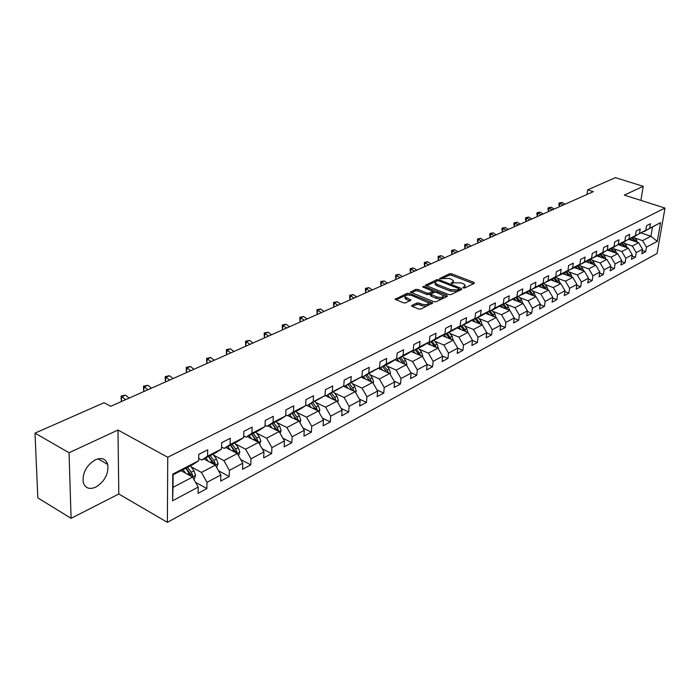 <?xml version="1.0" encoding="UTF-8"?>
<svg xmlns="http://www.w3.org/2000/svg" width="700" height="700" viewBox="0 0 700 700"><rect width="100%" height="100%" fill="white"/><g stroke="black" fill="none" stroke-linecap="round" stroke-linejoin="round"><path stroke-width="1.05" d="M463.269 287.884L464.791 287.919L474.39 283.299L474.023 282.389L451.64 273.805L449.505 273.752L439.609 278.574L449.689 278.486L453.451 280.578L452.611 282.118L451.351 282.713L451.579 283.351L454.352 282.791L461.274 282.957L463.155 283.684L465.115 285.092L464.275 286.632L463.024 287.236L463.269 287.884M95.909 487.077C104.834 481.285 108.78 473.734 107.739 464.415C105.805 458.78 101.666 457.24 95.322 459.786C86.441 465.351 82.399 472.832 83.195 482.248C85.138 488.224 89.381 489.834 95.909 487.077M411.871 305.384L411.574 305.953L412.151 306.373L418.644 309.006L420.919 309.059L432.74 302.951L409.342 293.379L407.111 293.326L395.15 299.285L403.419 302.82L405.685 302.873L410.979 299.967L405.072 296.914C405.291 294.989 407.54 294.543 411.836 295.558L428.435 302.741C428.207 304.675 425.941 305.121 421.636 304.08L419.116 303.065L416.859 303.012L411.871 305.384L411.793 306.18M117.985 430.036L69.046 452.751L35 433.125L37.817 497.892L71.085 518.332L118.808 494.008L167.379 522.349L167.746 457.258L117.985 430.036L118.808 494.008M640.903 200.393L643.239 186.331L624.312 195.107L665 208.066L167.746 457.258M643.239 186.331L615.405 177.651L587.659 189.857L586.976 194.46M35 433.125L104.064 402.727L110.723 406.289L593.267 191.66L587.659 189.857M448.621 294.595L450.826 294.648L461.755 289.38L461.405 288.453L438.891 279.711L436.73 279.659L425.399 285.267L448.621 294.595M447.309 296.345L436.082 301.752L433.834 301.709L410.48 292.18L415.651 289.38L417.865 289.433L427.017 293.072L429.24 293.125L432.705 291.095L422.608 286.921L423.938 286.3L446.976 295.391L447.309 296.345M167.379 522.349L657.055 253.496L665 208.066M195.519 482.291L206.876 488.565L207.008 482.352L220.859 474.941L220.701 481.101L229.197 476.508L229.373 470.383L242.769 463.216L242.568 469.298L250.775 464.861L251.002 458.815L263.953 451.876L263.699 457.887L271.644 453.6L271.906 447.624L284.436 440.912L284.148 446.845L291.839 442.697L292.145 436.791L304.273 430.299L303.94 436.161L311.386 432.136L311.736 426.309L323.479 420.017L323.12 425.81L330.33 421.916L330.706 416.15L342.09 410.06L341.696 415.783L348.688 412.002L349.099 406.315L360.132 400.4L359.704 406.061L366.485 402.395L366.922 396.769L377.632 391.037L377.178 396.629L383.757 393.076L384.221 387.511L394.608 381.955L394.126 387.476L400.514 384.029L401.004 378.525L411.092 373.126L410.585 378.595L416.789 375.244L417.305 369.81L427.105 364.56L426.571 369.959L432.591 366.713L433.134 361.331L442.654 356.239L442.094 361.576L447.956 358.418L448.516 353.098L457.774 348.145L457.196 353.43L462.892 350.35L463.47 345.1L472.474 340.279L471.879 345.502L477.418 342.51L478.021 337.312L486.771 332.631L486.159 337.794L491.549 334.88L492.17 329.744L500.684 325.185L500.054 330.286L505.304 327.46L505.934 322.368L514.229 317.931L513.581 322.989L518.691 320.224L519.347 315.192L527.424 310.87L526.759 315.875L531.738 313.189L532.403 308.21L540.269 303.993L539.595 308.945L544.442 306.329L545.125 301.394L552.799 297.29L552.108 302.19L556.832 299.635L557.524 294.761L565.005 290.762L564.296 295.61L568.907 293.116L569.616 288.295L576.905 284.392L576.196 289.188L580.685 286.764L581.403 281.986L588.516 278.18L587.79 282.922L592.183 280.56L592.909 275.826L599.847 272.116L599.113 276.815L603.391 274.505L604.126 269.824L610.899 266.192L610.164 270.848L614.337 268.59L615.081 263.961L621.696 260.418L620.944 265.029L625.03 262.824L625.782 258.23L632.24 254.774L631.479 259.341L635.469 257.189L636.23 252.639L642.539 249.261L641.769 253.785L645.671 251.676L646.433 247.179L657.291 241.369L660.555 222.67L643.676 231.578M206.876 488.565L198.091 493.308L198.196 487.069L172.576 500.78L172.778 474.119L198.643 460.784L198.756 454.387L207.673 449.838L207.541 456.199L221.524 448.989L221.69 442.68L230.3 438.279L230.116 444.561L243.635 437.588L243.845 431.366L252.157 427.114L251.93 433.309L264.994 426.58L265.248 420.429L273.297 416.325L273.026 422.441L285.661 415.922L285.959 409.859L293.738 405.877L293.431 411.924L305.655 405.615L305.988 399.621L313.521 395.78L313.171 401.739L325.01 395.64L325.386 389.716L332.684 385.998L332.29 391.886L343.761 385.971L344.172 380.126L351.243 376.512L350.822 382.331L361.935 376.609L362.373 370.825L369.224 367.325L368.777 373.074L379.558 367.517L380.021 361.812L386.671 358.418L386.19 364.096L396.655 358.706L397.145 353.071L403.594 349.773L403.086 355.39L413.245 350.158L413.761 344.584L420.026 341.39L419.493 346.938L429.345 341.854L429.896 336.341L435.977 333.244L435.418 338.721L444.999 333.786L445.559 328.344L451.474 325.325L450.896 330.75L460.198 325.946L460.784 320.565L466.532 317.634L465.938 322.998L474.976 318.334L475.589 313.005L481.171 310.152L480.559 315.455L489.352 310.922L489.983 305.655L495.416 302.881L494.778 308.123L503.344 303.713L503.983 298.506L509.267 295.803L508.62 300.991L516.95 296.695L517.615 291.541L522.76 288.916L522.095 294.044L530.206 289.861L530.88 284.769L535.894 282.214L535.211 287.28L543.113 283.203L543.804 278.171L548.686 275.678L547.995 280.691L555.695 276.727L556.395 271.74L561.146 269.308L560.446 274.277L567.954 270.401L568.663 265.475L573.3 263.104L572.582 268.012L579.898 264.241L580.624 259.368L585.148 257.058L584.421 261.914L591.553 258.239L592.288 253.409L596.697 251.151L595.962 255.964L602.928 252.376L603.671 247.59L607.976 245.394L607.224 250.162L614.023 246.654L614.775 241.92L618.975 239.776L618.214 244.493L624.846 241.071L625.616 236.39L629.711 234.29L628.95 238.963L635.425 235.62L636.195 230.983L640.202 228.935L639.424 233.555L645.759 230.291L646.538 225.706L650.449 223.702L649.661 228.279L660.555 222.67M203.84 458.929L215.355 465.106L201.442 472.412L191.065 466.751M198.686 458.439L201.67 460.049L215.644 452.839L221.524 448.989M201.442 472.412L207.008 482.352M216.676 467.46L218.059 463.662L215.329 465.097L220.859 474.941M207.541 456.199L201.67 460.049M225.881 447.545L237.335 453.556L223.895 460.617L213.631 455.149M221.576 447.02L224.219 448.403L237.72 441.438L243.635 437.588M223.895 460.617L229.373 470.383M237.335 453.556L242.769 463.216M230.116 444.561L224.219 448.403M247.205 436.546L258.598 442.382L245.595 449.216L235.445 443.931M243.688 435.96L246.015 437.159L259.07 430.421L264.994 426.58M245.595 449.216L251.002 458.815M258.598 442.382L263.953 451.876M251.93 433.309L246.015 437.159M267.829 425.898L279.16 431.576L266.586 438.183L256.533 433.081M265.055 425.259L267.085 426.283L279.711 419.764L285.661 415.922M266.586 438.183L271.906 447.624M279.16 431.576L284.436 440.912M273.026 422.441L267.085 426.283M287.805 415.59L299.075 421.12L286.895 427.516L276.955 422.572M285.714 414.89L287.481 415.756L299.696 409.447L305.655 405.615M286.895 427.516L292.145 436.791M299.075 421.12L304.273 430.299M293.431 411.924L287.481 415.756M305.69 404.906L318.351 410.988L306.556 417.183L296.713 412.396M305.699 404.845L307.213 405.571L325.01 395.64M306.556 417.183L311.736 426.309M318.351 410.988L323.479 420.017M313.171 401.739L307.213 405.571M325.019 395.517L337.033 401.179L325.605 407.181L315.866 402.535M325.045 395.098L326.331 395.701L343.761 385.971M325.605 407.181L330.706 416.15M337.033 401.179L342.09 410.06M332.29 391.886L326.331 395.701M343.368 386.225L355.145 391.659L344.067 397.477L334.416 392.971M343.787 385.648L344.855 386.146L361.935 376.609M344.067 397.477L349.099 406.315M355.145 391.659L360.132 400.4M350.822 382.331L344.855 386.146M361.069 377.16L372.706 382.428L361.961 388.08L352.415 383.705M361.944 376.486L362.81 376.88L379.558 367.517M361.961 388.08L366.922 396.769M373.152 383.206L373.616 381.929L372.689 382.419L377.632 391.037M368.777 373.074L362.81 376.88M378.245 368.358L389.751 373.476L379.321 378.954L369.871 374.701M379.496 367.561L380.231 367.885L390.696 362.486L396.655 358.706M379.321 378.954L384.221 387.511M389.751 373.476L394.608 381.955M386.19 364.096L380.231 367.885M394.914 359.809L406.297 364.779L396.174 370.099L386.811 365.969M396.428 358.855L397.136 359.161L407.295 353.92L413.245 350.158M396.174 370.099L401.004 378.525M406.297 364.779L411.092 373.126M403.086 355.39L397.136 359.161M411.101 351.505L422.363 356.335L412.536 361.506L403.27 357.49M412.86 350.402L413.543 350.691L423.404 345.599L429.345 341.854M412.536 361.506L417.305 369.81M422.572 356.694L422.8 356.099L422.345 356.335L427.105 364.56M419.493 346.938L413.543 350.691M426.842 343.438L437.981 348.136L428.426 353.159L419.248 349.248M428.82 342.186L429.485 342.466L439.066 337.523L444.999 333.786M428.426 353.159L433.134 361.331M438.113 348.373L442.654 356.239M435.418 338.721L429.485 342.466M442.129 335.589L453.154 340.165L443.87 345.039L434.779 341.233M444.325 334.206L444.973 334.469L454.282 329.665L460.198 325.946M443.87 345.039L448.516 353.098M453.154 340.165L457.774 348.145M450.896 330.75L444.973 334.469M457.004 327.959L467.915 332.412L458.876 337.155L449.881 333.445M459.401 326.454L460.023 326.707L469.079 322.026L474.976 318.334M458.876 337.155L463.47 345.1M467.898 332.404L472.474 340.279M465.938 322.998L460.023 326.707M471.468 320.53L482.265 324.87L473.48 329.481L464.564 325.868M474.058 318.911L474.661 319.148L483.472 314.598L489.352 310.922M473.48 329.481L478.021 337.312M482.265 324.87L486.771 332.631M480.559 315.455L474.661 319.148M485.555 313.303L496.239 317.529L487.681 322.017L478.852 318.491M488.32 311.57L488.898 311.797L497.472 307.37L503.344 303.713M487.681 322.017L492.17 329.744M496.239 317.529L500.684 325.185M494.778 308.123L488.898 311.797M499.258 306.259L509.836 310.38L501.506 314.755L492.756 311.316M502.198 304.43L506.24 308.98M516.95 296.695L502.758 304.649L508.62 300.991M501.506 314.755L505.934 322.368M509.836 310.38L514.229 317.931M512.61 299.399L523.075 303.424L514.972 307.685L506.301 304.325M515.699 297.474L524.379 293.493L530.206 289.861M514.972 307.685L519.347 315.192M523.075 303.424L527.424 310.87M522.095 294.044L516.25 297.684M525.613 292.723L535.981 296.651L528.08 300.799L519.488 297.517M528.859 290.701L537.303 286.816L543.113 283.203M528.08 300.799L532.403 308.21M535.981 296.651L540.269 303.993M535.211 287.28L529.392 290.902M538.282 286.204L548.555 290.045L540.855 294.088L532.341 290.885M541.669 284.104L549.903 280.315L555.695 276.727M540.855 294.088L545.125 301.394M548.555 290.045L552.799 297.29M547.995 280.691L542.185 284.296M550.637 279.86L560.805 283.605L553.298 287.543L544.871 284.41M554.164 277.672L562.179 273.98L567.954 270.401M553.298 287.543L557.524 294.761M560.805 283.605L565.005 290.762M560.446 274.277L554.663 277.856M562.686 273.665L572.758 277.322L565.442 281.172L557.077 278.11M566.335 271.408L574.157 267.794L579.898 264.241M565.442 281.172L569.616 288.295M572.758 277.322L576.905 284.392M572.582 268.012L566.825 271.582M574.438 267.619L584.413 271.197L577.273 274.951L568.986 271.95M578.209 265.291L585.839 261.765L591.553 258.239M577.273 274.951L581.403 281.986M584.413 271.197L588.516 278.18M584.421 261.914L578.681 265.457M585.909 261.721L595.788 265.221L588.822 268.887L580.615 265.956M589.785 259.324L597.231 255.885L602.928 252.376M588.822 268.887L592.909 275.826M595.788 265.221L599.847 272.116M595.962 255.964L590.249 259.49M597.091 255.964L606.891 259.394L600.093 262.964L591.955 260.094M601.09 253.505L614.023 246.654M600.093 262.964L604.126 269.824M606.891 259.394L610.899 266.192M607.224 250.162L601.536 253.662M607.994 250.329L617.733 253.697L611.091 257.18L603.024 254.371M612.115 247.826L624.846 241.071M611.091 257.18L615.081 263.961M617.733 253.697L621.696 260.418M618.214 244.493L612.553 247.975M618.651 244.834L628.311 248.132L621.827 251.545L613.83 248.789M622.886 242.279L635.425 235.62M621.827 251.545L625.782 258.23M628.311 248.132L632.24 254.774M628.95 238.963L623.315 242.428M629.055 239.461L638.654 242.699L632.319 246.032L624.391 243.338M633.404 236.862L645.759 230.291M632.319 246.032L636.23 252.639M638.654 242.699L642.539 249.261M639.424 233.555L633.815 237.002M641.279 233.039L650.93 236.25L642.565 240.642L634.707 238M642.565 240.642L646.433 247.179M652.452 227.386L650.93 236.25L657.291 241.369M649.661 228.279L644.079 231.709M69.046 452.751L71.085 518.332M198.643 460.784L192.789 464.634L173.119 474.784L173.023 487.34L192.596 477.059L181.037 470.698M172.778 474.119L173.119 474.784M173.023 487.34L172.576 500.78M194.014 479.588L195.597 475.466L192.579 477.05L198.196 487.069M642.32 250.539L645.671 251.676M632.039 256.007L635.469 257.189M621.504 261.599L625.03 262.824M610.724 267.321L614.337 268.59M599.681 273.175L603.391 274.505M588.367 279.178L592.183 280.56M576.765 285.32L580.685 286.764M564.874 291.62L568.907 293.116M552.685 298.078L556.832 299.635M540.173 304.692L544.442 306.329M527.345 311.483L531.738 313.189M514.168 318.447L518.691 320.224M500.631 325.596L505.304 327.46M486.736 332.938L491.549 334.88M472.448 340.471L477.418 342.51M457.765 348.215L462.892 350.35M442.592 356.142L447.956 358.418M426.93 364.262L432.591 366.713M410.795 372.61L416.789 375.244M394.179 381.194L400.514 384.029M377.046 390.023L383.757 393.076M359.389 399.105L366.485 402.395M341.171 408.45L348.688 412.002M322.376 418.075L330.33 421.916M302.96 427.98L311.386 432.136M282.905 438.191L291.839 442.697M262.168 448.718L271.644 453.6M240.713 459.567L250.775 464.861M218.514 470.75L229.197 476.508M464.205 288.033L465.001 286.099M452.567 283.5L453.346 281.575M473.55 283.701L451.491 275.231L449.356 275.179L441.079 279.011M437.106 280.954L426.352 285.828M460.933 289.783L459.13 289.074L458.815 290.631L457.485 291.27L457.642 289.817L450.634 289.66L437.089 284.366L435.216 283.019L436.091 281.426L437.439 280.805L438.953 280.84L458.727 288.531L458.972 289.179L457.642 289.817M435.356 283.238L435.076 284.463L436.94 285.81L437.089 284.366M457.485 291.27L450.485 291.113L436.94 285.81M411.425 292.74L415.52 290.841L415.651 289.38M432.67 291.445L432.285 293.081L429.091 294.586L426.877 294.534L417.734 290.894L415.52 290.841M432.74 291.287L434.928 292.154M443.144 295.4L446.512 296.73M436.608 296.879C440.808 297.894 443.039 297.474 443.284 295.619L436.398 292.364L434.192 292.32L430.727 294.35L436.608 296.879L436.459 298.349C440.659 299.364 442.881 298.944 443.135 297.08L443.196 296.546M430.614 295.461L431.165 296.24L431.314 294.779M436.459 298.349L431.165 296.24M428.339 303.73L428.295 304.22C428.067 306.162 425.801 306.609 421.496 305.567L418.976 304.553L416.719 304.5L412.493 306.512M405.029 297.395L404.941 298.392L406.455 299.486L406.586 298.007M409.92 300.886L406.455 299.486M409.666 295.033L406.98 294.796L396.086 299.845M431.681 303.87L428.269 302.505M637.481 242.305L636.519 240.109L633.832 236.994M632.109 240.494L630.516 238.639M635.924 241.78L632.441 237.457M631.697 237.912L634.637 241.343M565.023 204.225L562.03 202.414L560.306 203.175L559.282 205.931L560.087 206.421M563.308 204.986L559.169 202.965L562.03 202.414M559.282 205.931L558.766 204.067L559.169 202.965M627.209 247.756L626.22 245.473L623.516 242.322M621.731 245.884L620.113 243.985M625.625 247.214L622.081 242.777M621.32 243.25L624.321 246.767M616.691 253.339L615.685 250.968L612.964 247.765M611.117 251.414L609.455 249.463M615.09 252.779L611.468 248.229M610.689 248.701L613.769 252.324M554.207 209.037L551.189 207.2L549.43 207.979L548.406 210.761L549.22 211.26M552.449 209.816L548.301 207.751L551.189 207.2M548.406 210.761L547.89 208.871L548.301 207.751M543.148 213.955L540.102 212.091L538.3 212.888L537.285 215.696L538.099 216.204M541.345 214.76L537.18 212.66L540.102 212.091M537.285 215.696L536.769 213.78L537.18 212.66M605.92 259.053L604.905 256.585L602.149 253.348M600.241 257.066L598.553 255.071M604.301 258.484L600.609 253.803M599.812 254.293L602.954 258.011M594.895 264.906L593.854 262.342L591.08 259.061M589.111 262.859L587.379 260.811M593.25 264.32L589.496 259.507M588.674 260.015L591.894 263.839M583.599 270.909L582.54 268.24L579.74 264.915M577.701 268.791L575.934 266.691M581.928 270.305L578.095 265.361M577.264 265.877L580.554 269.815M531.825 218.995L528.762 217.096L526.916 217.91L525.91 220.754L526.733 221.261M529.988 219.809L525.796 217.674L528.762 217.096M525.91 220.754L525.394 218.803L525.796 217.674M520.24 224.149L517.151 222.224L515.27 223.055L514.264 225.916L515.086 226.432M518.359 224.98L514.15 222.801L517.151 222.224M514.264 225.916L513.747 223.947L514.15 222.801M508.384 229.416L505.278 227.474L503.344 228.322L502.338 231.21L503.169 231.735M506.459 230.274L502.233 228.06L505.278 227.474M502.338 231.21L501.83 229.215L502.233 228.06M496.239 234.824L493.106 232.838L491.129 233.713L490.131 236.626L490.971 237.16M494.261 235.699L490.026 233.441L493.106 232.838M490.131 236.626L489.624 234.605L490.026 233.441M483.805 240.354L480.646 238.341L478.625 239.234L477.627 242.182L478.476 242.725M481.784 241.255L477.523 238.945L480.646 238.341M477.627 242.182L477.523 238.945M471.056 246.024L467.88 243.976L465.806 244.895L464.817 247.87L465.675 248.412M468.983 246.943L464.713 244.598L467.88 243.976M464.817 247.87L464.713 244.598M458.001 251.825L454.799 249.751L452.673 250.696L451.692 253.689L452.55 254.249M455.875 252.77L451.588 250.381L454.799 249.751M451.692 253.689L451.588 250.381M444.614 257.784L441.394 255.675L439.215 256.637L438.235 259.665L439.101 260.234M442.435 258.755L438.13 256.314L441.394 255.675M438.235 259.665L438.13 256.314M430.885 263.891L427.639 261.748L425.399 262.736L424.436 265.79L425.303 266.368M428.645 264.88L424.331 262.395L427.639 261.748M424.436 265.79L424.331 262.395M416.797 270.156L413.534 267.977L411.241 268.984L410.279 272.072L411.154 272.668M414.505 271.171L410.174 268.634L413.534 267.977M410.279 272.072L410.174 268.634M402.342 276.579L399.061 274.365L396.699 275.406L395.754 278.521L396.637 279.125M399.998 277.629L395.649 275.03L399.061 274.365M395.754 278.521L395.649 275.03M387.511 283.176L384.195 280.928L381.78 281.995L380.844 285.145L381.727 285.749M385.096 284.252L380.739 281.601L384.195 280.928M380.844 285.145L380.739 281.601M372.277 289.957L368.944 287.656L366.459 288.759L365.531 291.944L366.424 292.556M369.793 291.06L365.435 288.356L368.944 287.656M365.531 291.944L365.435 288.356M356.624 296.914L353.273 294.578L350.717 295.706L349.808 298.918L350.7 299.547M354.078 298.051L349.711 295.286L353.273 294.578M349.808 298.918L349.711 295.286M340.55 304.071L337.164 301.691L334.547 302.846L333.646 306.092L334.547 306.731M337.925 305.235L333.55 302.409L337.164 301.691M333.646 306.092L333.55 302.409M324.021 311.421L320.618 308.998L317.914 310.188L317.03 313.469L317.94 314.125M321.326 312.62L316.934 309.724L320.618 308.998M317.03 313.469L316.934 309.724M307.02 318.981L303.59 316.514L300.816 317.739L299.95 321.055L300.869 321.72M304.246 320.215L299.854 317.257L303.59 316.514M299.95 321.055L299.854 317.257M289.529 326.76L286.081 324.24L283.229 325.5L282.371 328.851L283.299 329.534M286.676 328.029L282.284 325.001L286.081 324.24M282.371 328.851L282.284 325.001M271.53 334.766L268.056 332.203L265.116 333.498L264.285 336.884L265.213 337.575M268.599 336.07L264.197 332.973L268.056 332.203M264.285 336.884L264.197 332.973M572.023 277.06L570.946 274.286L568.12 270.918M566.011 274.873L564.209 272.72M570.334 276.439L566.528 271.477M565.565 271.88L568.934 275.931M560.157 283.36L559.064 280.481L556.202 277.06M554.032 281.111L552.186 278.898M558.442 282.73L554.733 277.821M553.577 278.031L557.025 282.205M547.986 289.835L546.884 286.825L543.996 283.36M541.747 287.499L539.858 285.233M546.245 289.179L542.483 284.139M541.284 284.34L544.81 288.645M535.509 296.467L534.38 293.344L531.466 289.826M529.148 294.061L527.214 291.725M533.741 295.803L529.918 290.631M528.675 290.815L532.28 295.251M522.699 303.284L521.561 300.02L518.621 296.459M516.215 300.79L514.238 298.384M520.914 302.592L517.029 297.281M515.778 297.5L519.435 302.024M509.556 310.275L508.401 306.88L505.426 303.266M502.95 307.694L500.911 305.226M499.957 306.53L499.573 306.066M507.745 309.566L503.799 304.106M496.055 317.459L494.9 313.924L491.89 310.257M489.317 314.79L487.235 312.244M486.308 313.6L485.887 313.084M494.226 316.733L490.219 311.115M489.16 311.666L492.704 316.129M482.195 324.835L481.023 321.151L477.986 317.433M475.326 322.079L473.191 319.454M472.29 320.863L471.835 320.303M480.349 324.091L476.271 318.316M475.177 318.885L478.791 323.47M467.933 332.377L466.769 328.58L463.706 324.809M460.95 329.569L458.754 326.856M457.896 328.317L457.398 327.705M466.077 331.66L461.939 325.719M460.819 326.296L464.502 331.012M453.224 340.279L452.121 336.219L449.024 332.386M446.171 337.269L443.914 334.469M443.091 335.991L442.558 335.317M451.412 339.439L447.204 333.322M446.058 333.909L449.811 338.774M438.261 347.97L437.054 344.067L433.93 340.174M430.973 345.179L428.654 342.291M427.875 343.875L427.297 343.149M436.336 347.445L432.058 341.136M430.876 341.749L434.709 346.754M422.8 356.099L421.566 352.144L418.399 348.189M415.345 353.325L413.088 350.499M412.23 351.986L411.6 351.199M420.831 355.679L416.483 349.178M415.266 349.808L419.169 354.97M406.578 365.269L406.91 364.368L405.624 360.456L402.43 356.431M399.262 361.707L397.206 359.126M396.121 360.342L395.439 359.476M404.871 364.158L403.646 361.48L400.453 357.455M399.201 358.094L403.183 363.422M390.11 374.098L390.53 372.977L389.209 369.005L385.98 364.919M382.699 370.344L380.608 367.692M379.54 368.935L378.805 367.999M386.697 372.067L388.43 372.838L387.179 370.064L383.95 365.969M382.655 366.634L386.724 372.129M373.616 381.929L372.312 377.816L369.049 373.66M365.645 379.234L363.519 376.512M362.469 377.79L361.672 376.775M371.507 381.885L370.221 378.901L366.949 374.736M365.627 375.428L369.775 381.106M355.67 392.586L356.265 390.976L354.9 386.89L351.601 382.664M348.075 388.395L345.896 385.604M344.873 386.916L343.945 385.726M354.051 391.16L352.748 388.01L349.44 383.775M348.075 384.484L352.31 390.355M337.654 402.273L338.354 400.391L336.954 396.244L333.62 391.947M329.954 397.845L327.74 394.975M326.743 396.331L326.217 395.649M336.053 400.715L334.731 397.399L331.389 393.094M329.98 393.82L334.311 399.892M319.078 412.265L319.874 410.095L318.447 405.886L315.079 401.511M311.273 407.592L309.006 404.644M308.044 406.035L307.554 405.396M317.476 410.567L316.155 407.085L312.777 402.701M314.851 408.039L317.485 410.034M311.325 403.454L315.744 409.736M252.998 343.009L249.498 340.392L246.479 341.731L245.656 345.152L246.593 345.852M249.979 344.348L245.578 341.18L249.498 340.392M245.656 345.152L245.578 341.18M233.905 351.496L230.388 348.828L227.273 350.21L226.476 353.666L227.421 354.384M230.79 352.879L226.398 349.632L230.388 348.828M226.476 353.666L226.398 349.632M299.898 422.581L300.808 420.105L299.355 415.844L295.942 411.39M291.996 417.646L289.686 414.619M288.741 416.054L288.225 415.371M298.296 420.735L296.984 417.078L293.571 412.615M292.11 413.368L296.363 419.099L298.34 420.07M292.066 413.385L296.581 419.904M214.235 360.246L210.691 357.525L207.48 358.942L206.701 362.442L207.655 363.178M211.024 361.672L206.623 358.348L210.691 357.525M206.701 362.442L206.623 358.348M280.105 433.248L281.129 430.447L279.641 426.116L276.194 421.584M272.099 428.041L269.736 424.918M268.826 426.396L268.275 425.67M278.477 431.235L277.2 427.385L273.752 422.844M272.291 423.596L276.588 429.433L278.574 430.43M272.195 423.649L276.806 430.395M193.952 369.267L190.383 366.494L187.075 367.955L186.322 371.49L187.276 372.234M190.636 370.746L186.244 367.334L190.383 366.494M186.322 371.49L186.244 367.334M259.656 444.264L260.803 441.123L259.289 436.721L255.806 432.11M251.545 438.769L249.121 435.558M248.255 437.089L247.669 436.301M258.002 442.076L256.76 438.043L253.269 433.414M251.816 434.166L256.165 440.108L258.16 441.131M251.668 434.236L256.384 441.245M173.023 378.578L169.444 375.743L166.023 377.248L165.296 380.826L166.259 381.588M169.61 380.091L165.226 376.591L169.444 375.743M165.296 380.826L165.226 376.591M238.525 455.665L239.811 452.156L238.254 447.685L234.727 442.986M230.309 449.864L227.824 446.547M227.001 448.131L226.371 447.291M236.828 453.285L237.072 452.183L235.646 449.05L232.111 444.334M230.659 445.086L235.06 451.133L237.072 452.183M230.457 445.191L235.27 452.471M151.436 388.176L147.831 385.28L144.296 386.838L143.605 390.451L144.567 391.23M147.91 389.751L143.535 386.155L147.831 385.28M143.605 390.451L143.535 386.155M218.059 463.662L216.501 459.025L212.94 454.23M208.346 461.344L205.8 457.914M205.021 459.559L204.356 458.657M214.909 464.87L215.259 463.619L213.806 460.425L210.236 455.621M208.793 456.374L213.237 462.534L215.259 463.619M208.521 456.505L213.447 464.082M129.141 398.099L125.51 395.132L121.87 396.743L121.205 400.4L122.176 401.196M125.501 399.717L121.135 396.025L125.51 395.132M121.205 400.4L121.135 396.025M195.597 475.466L194.005 470.75L190.409 465.859M185.623 473.218L183.015 469.674M182.289 471.38L181.58 470.418M192.211 476.849L192.692 475.449L191.214 472.202L187.609 467.302M186.165 468.046L190.662 474.338L192.692 475.449M185.832 468.221L190.864 476.105M464.126 288.041L464.275 286.632M451.299 283.203L451.351 282.713M452.463 283.5L452.611 282.118M439.749 278.731L439.801 278.233M449.356 275.179L449.505 273.752M451.491 275.231L451.64 273.805M473.9 283.535L474.023 282.389M462.971 287.726L463.024 287.236M425.609 285.486L425.679 284.76M436.581 281.094L436.73 279.659M438.786 280.779L438.891 279.711M461.282 289.616L461.405 288.453M458.815 290.631L458.972 289.179M450.485 291.113L450.634 289.66M410.699 292.408L410.769 291.637M417.734 290.894L417.865 289.433M426.877 294.534L427.017 293.072M429.091 294.586L429.24 293.125M432.285 293.081L432.425 291.62M423.841 287.402L423.938 286.3M446.854 296.564L446.976 295.391M416.719 304.5L416.859 303.012M418.976 304.553L419.116 303.065M421.496 305.567L421.636 304.08M410.305 300.703L410.41 299.547M395.377 299.512L395.447 298.716M406.98 294.796L407.111 293.326M409.211 294.849L409.342 293.379M432.031 303.704L432.145 302.514M635.276 240.756L636.519 240.109M624.951 246.138L626.22 245.473M614.39 251.641L615.685 250.968M603.575 257.276L604.905 256.585M592.497 263.051L593.854 262.342M581.149 268.966L582.54 268.24M569.52 275.03L570.946 274.286M557.594 281.243L559.064 280.481M545.379 287.613L546.884 286.825M543.988 288.339L544.425 288.111M532.84 294.149L534.38 293.344M531.379 294.91L531.86 294.656M519.977 300.851L521.561 300.02M518.446 301.648L518.98 301.376M506.782 307.729L508.401 306.88M505.173 308.569L505.75 308.262M493.229 314.79L494.9 313.924M491.54 315.674L492.17 315.341M479.308 322.053L481.023 321.151M477.54 322.971L478.222 322.613M465.001 329.499L466.769 328.58M463.155 330.47L463.89 330.085M450.31 337.164L452.121 336.219M448.367 338.179L449.155 337.759M435.19 345.039L437.054 344.067M433.16 346.098L434.009 345.66M419.65 353.141L421.566 352.144M417.515 354.252L418.434 353.78M406.28 364.77L406.875 364.455M403.646 361.48L405.624 360.456M401.406 362.652L402.404 362.136M389.734 373.467L390.495 373.065M387.179 370.064L389.209 369.005M384.834 371.289L385.892 370.738M370.221 378.901L372.312 377.816M367.754 380.188L368.891 379.592M369.688 380.905L371.49 381.719M355.127 391.65L356.239 391.064M352.748 388.01L354.9 386.89M350.158 389.358L351.382 388.727M352.161 390.005L354.034 390.871M337.015 401.161L338.319 400.479M334.731 397.399L336.954 396.244M332.019 398.816L333.322 398.134M334.092 399.385L336.044 400.304M318.334 410.979L319.839 410.191M316.155 407.085L318.447 405.886M313.311 408.564L314.703 407.838M299.049 421.111L300.773 420.201M296.984 417.078L299.355 415.844M294 418.635L295.488 417.856M279.142 431.567L281.094 430.544M277.2 427.385L279.641 426.116M274.059 429.021L275.651 428.199M258.58 442.374L260.767 441.219M256.76 438.043L259.289 436.721M253.47 439.757L255.159 438.874M237.318 453.548L239.767 452.252M235.646 449.05L238.254 447.685M232.181 450.852L233.993 449.907M213.806 460.425L216.501 459.025M210.175 462.324L212.1 461.317M191.214 472.202L194.005 470.75M187.399 474.198L189.446 473.13M97.956 458.832L107.739 464.415M435.076 284.463L435.216 283.019M430.579 295.82L430.727 294.35M404.941 298.392L405.072 296.914"/></g></svg>
